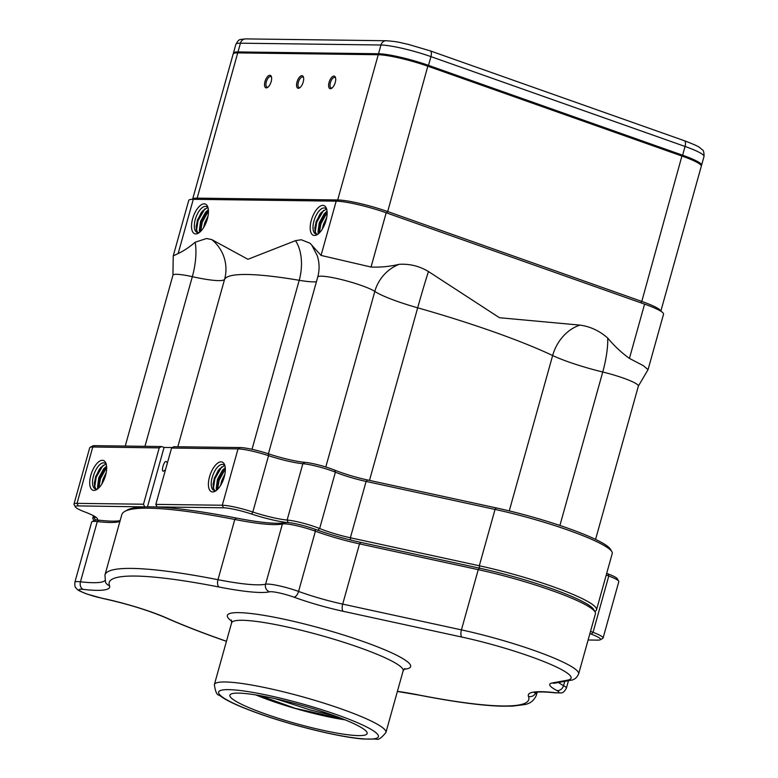 <?xml version="1.0" encoding="UTF-8"?>
<svg xmlns="http://www.w3.org/2000/svg" width="778" height="778" viewBox="0 0 778 778"><rect width="100%" height="100%" fill="white"/><g stroke="black" fill="none" stroke-linecap="round" stroke-linejoin="round"><path stroke-width="1.17" d="M701.26 165.675A38.171 5.115 -164.4 0 0 701.571 165.247A38.171 5.115 -164.4 0 0 682.617 155.211L428.513 65.371A38.171 5.115 -164.4 0 0 378.516 53.75L237.99 51.931A38.171 5.115 -164.4 0 0 233.429 53.05A38.171 5.115 -164.4 0 0 233.468 53.585M264.987 81.525A6.613 2.956 109.5 0 1 268.322 75.865A6.613 2.956 109.5 0 1 271.376 76.652A6.613 2.956 109.5 0 1 271.162 81.612A6.613 2.956 109.5 0 1 267.554 87.467A6.613 2.956 109.5 0 1 264.987 81.525M271.522 77.255A5.602 2.499 -70.5 0 0 270.802 76.594A5.602 2.499 -70.5 0 0 266.319 81.836A5.602 2.499 -70.5 0 0 267.068 87.146A5.602 2.499 -70.5 0 0 268.05 87.097M297.031 81.943A6.613 2.956 109.5 0 1 300.366 76.283A6.613 2.956 109.5 0 1 303.42 77.071A6.613 2.956 109.5 0 1 303.206 82.021A6.613 2.956 109.5 0 1 299.598 87.885A6.613 2.956 109.5 0 1 297.031 81.943M303.566 77.674A5.602 2.499 -70.5 0 0 302.846 77.012A5.602 2.499 -70.5 0 0 298.363 82.254A5.602 2.499 -70.5 0 0 299.112 87.564A5.602 2.499 -70.5 0 0 300.094 87.506M329.075 82.361A6.613 2.956 109.5 0 1 332.41 76.691A6.613 2.956 109.5 0 1 335.464 77.489A6.613 2.956 109.5 0 1 335.25 82.439A6.613 2.956 109.5 0 1 331.642 88.293A6.613 2.956 109.5 0 1 329.075 82.361M335.61 78.092A5.602 2.499 -70.5 0 0 334.89 77.43A5.602 2.499 -70.5 0 0 330.407 82.672A5.602 2.499 -70.5 0 0 331.156 87.982A5.602 2.499 -70.5 0 0 332.138 87.924M660.823 311.21L701.299 166.22A38.171 5.115 -164.4 0 0 701.153 165.451A38.171 5.115 -164.4 0 0 682.345 156.184L428.24 66.344A38.171 5.115 -164.4 0 0 378.244 54.723L237.728 52.904A38.171 5.115 -164.4 0 0 233.682 53.449A38.171 5.115 -164.4 0 0 233.157 54.022L192.604 199.256A38.171 5.115 15.6 0 1 197.174 198.137L337.691 199.956A38.171 5.115 15.6 0 1 387.687 211.567L641.792 301.417A38.171 5.115 15.6 0 1 660.775 311.181M233.682 53.449L234.917 52.768A37.15 4.979 15.6 0 1 238.856 52.233L379.372 54.061A37.15 4.979 15.6 0 1 428.036 65.362L682.141 155.201A37.15 4.979 15.6 0 1 700.443 164.226L701.153 165.451M331.749 714.797A71.245 9.55 -164.4 0 0 230.035 694.88A71.245 9.55 -164.4 0 0 265.288 713.932A71.245 9.55 -164.4 0 0 367.187 733.177A71.245 9.55 -164.4 0 0 331.749 714.797M255.797 694.91A67.511 9.044 -164.4 0 0 270.744 700.647A67.511 9.044 -164.4 0 0 345.14 719.854M119.909 521.425A101.782 13.634 15.6 0 1 97.279 521.571A22.902 3.073 -164.4 0 0 91.989 521.698L94.459 520.326A20.86 2.791 15.6 0 1 99.283 520.219A103.814 13.907 -164.4 0 0 120.123 520.647M91.989 521.698A22.902 3.073 -164.4 0 0 91.668 522.038L74.853 582.265A22.902 3.073 15.6 0 1 80.465 581.798A6.107 4.658 96.4 0 0 83.227 589.393A16.795 2.246 -164.4 0 0 87.447 594.149A16.795 2.246 -164.4 0 0 101.976 598.214A56.998 7.634 15.6 0 1 166.55 617.975A207.629 27.823 -164.4 0 0 222.158 639.759A207.629 27.823 -164.4 0 0 226.466 641.276M314.302 530.8A22.902 3.073 -164.4 0 0 282.404 523.973A101.782 13.634 15.6 0 1 234.791 519.471A223.918 30.002 -164.4 0 0 124.85 511.389A223.918 30.002 -164.4 0 0 121.776 514.744L104.962 574.971A223.918 30.002 15.6 0 1 217.976 579.698A101.782 13.634 -164.4 0 0 265.59 584.21A22.902 3.073 15.6 0 1 297.478 591.037A22.902 3.073 15.6 0 1 298.577 591.426A50.891 6.817 -164.4 0 0 301.008 592.301A50.891 6.817 -164.4 0 0 342.699 604.107L359.514 543.88A50.891 6.817 15.6 0 1 315.391 531.199A22.902 3.073 -164.4 0 0 314.302 530.8M551.213 590.317A89.052 11.933 -164.4 0 0 478.246 569.652L359.514 543.88L360.778 542.392L479.511 568.164A87.019 11.66 15.6 0 1 593.682 609.505L595.092 611.946A89.052 11.933 -164.4 0 0 551.213 590.317M335.59 716.178L310.179 709.935L275.5 698.732M343.117 719.037L295.222 708.34L271.454 700.754L256.983 695.104M397.412 691.341A107.889 14.451 15.6 0 1 418.846 694.987A217.811 29.185 -164.4 0 0 528.486 696.417A107.889 14.451 15.6 0 1 554.772 692.644A16.795 2.246 -164.4 0 0 556.805 690.494A56.998 7.634 15.6 0 1 552.254 682.967L567.463 680.176A82.954 11.116 -164.4 0 0 545.777 662.341A82.954 11.116 -164.4 0 0 461.957 637.085L343.224 611.314A6.107 2.422 -77.8 0 1 342.699 604.107L461.432 629.879A89.052 11.933 15.6 0 1 534.389 650.544A89.052 11.933 15.6 0 1 578.628 673.952L595.442 613.725A89.052 11.933 -164.4 0 0 595.092 611.946M124.85 511.389L127.32 510.028A221.876 29.729 15.6 0 1 236.269 518.031A103.814 13.907 -164.4 0 0 284.836 522.631A20.86 2.791 15.6 0 1 314.886 529.205A52.923 7.09 -164.4 0 0 360.778 542.392M165.471 469.863L163.672 471.03C160.569 472.664 164.129 459.915 166.298 461.626L167.435 462.822M550.795 588.353A87.019 11.66 -164.4 0 0 550.785 588.353A87.019 11.66 -164.4 0 0 479.481 568.164L360.039 542.237M317.784 530.314A20.86 2.791 -164.4 0 0 313.894 528.846A20.86 2.791 -164.4 0 0 288.142 522.583A32.569 4.367 15.6 0 1 251.557 514.034A23.408 3.141 -164.4 0 0 223.471 507.791L157.01 506.925L155.833 504.377L222.294 505.243A25.441 3.413 15.6 0 1 252.821 512.021A30.537 4.094 -164.4 0 0 287.131 520.044A22.902 3.073 15.6 0 1 315.382 526.92A22.902 3.073 15.6 0 1 319.661 528.534A30.537 4.094 -164.4 0 0 325.36 530.684A30.537 4.094 -164.4 0 0 350.372 537.773L479.306 565.762A89.052 11.933 15.6 0 1 552.273 586.427A89.052 11.933 15.6 0 1 596.512 609.835A89.052 11.933 15.6 0 1 595.296 611.168L594.8 611.44M209.515 476.797A15.774 7.051 109.5 0 1 217.47 463.289A15.774 7.051 109.5 0 1 224.745 465.186A15.774 7.051 109.5 0 1 224.229 476.992A15.774 7.051 109.5 0 1 215.632 490.957A15.774 7.051 109.5 0 1 209.515 476.797M225.056 466.362A13.741 6.136 -70.5 0 0 223.169 464.554A13.741 6.136 -70.5 0 0 212.18 477.42A13.741 6.136 -70.5 0 0 214.008 490.461A13.741 6.136 -70.5 0 0 216.615 490.237M90.832 475.261A15.774 7.051 109.5 0 1 98.787 461.743A15.774 7.051 109.5 0 1 106.061 463.639A15.774 7.051 109.5 0 1 105.545 475.446A15.774 7.051 109.5 0 1 96.949 489.411A15.774 7.051 109.5 0 1 90.832 475.261M106.372 464.816A13.741 6.136 -70.5 0 0 104.485 463.007A13.741 6.136 -70.5 0 0 93.496 475.873A13.741 6.136 -70.5 0 0 95.324 488.915A13.741 6.136 -70.5 0 0 97.931 488.691M331.117 470.573A22.902 3.073 -164.4 0 0 302.856 463.698A30.537 4.094 15.6 0 1 268.556 455.675A25.441 3.413 -164.4 0 0 238.029 448.896L171.568 448.031L173.825 446.698L240.285 447.564A23.408 3.141 15.6 0 1 268.371 453.798A32.569 4.367 -164.4 0 0 304.966 462.356A20.86 2.791 15.6 0 1 334.598 470.087A32.569 4.367 -164.4 0 0 367.362 479.938L496.306 507.927A87.019 11.66 15.6 0 1 610.477 549.268L611.887 551.709A89.052 11.933 -164.4 0 0 568.008 530.081A89.052 11.933 -164.4 0 0 495.041 509.415L366.107 481.426A30.537 4.094 15.6 0 1 335.386 472.188A22.902 3.073 -164.4 0 0 331.117 470.573M220.534 485.54L221.681 480.785L224.9 474.094M222.615 481.533L223.772 478.499M216.683 490.179L216.216 488.399L217.461 479.287L222.459 470.223L225.26 467.704M217.412 489.518L217.218 485.686L218.521 479.656L221.993 472.586L225.338 468.803M214.65 490.597L213.055 487.281L214.29 478.169L219.289 469.105L224.55 465.565M101.85 483.994L103.007 479.238L106.216 472.547M103.941 479.987L105.088 476.953M97.999 488.642L97.542 486.853L98.777 477.741L103.775 468.687L106.576 466.168M98.728 487.971L98.534 484.14L99.837 478.12L103.309 471.04L106.654 467.257M95.966 489.061L94.371 485.735L95.606 476.622L100.605 467.559L105.866 464.019M145 506.886L78.208 505.904A23.408 3.141 -164.4 0 0 75.495 507.052A23.408 3.141 -164.4 0 0 84.627 511.866A32.569 4.367 15.6 0 1 97.318 518.547A32.569 4.367 15.6 0 1 95.451 520.074A20.86 2.791 -164.4 0 0 94.255 521.056M588.11 640.002L597.767 640.129A23.408 3.141 -164.4 0 0 600.246 639.788A23.408 3.141 -164.4 0 0 591.348 634.167A32.569 4.367 15.6 0 1 589.889 633.613M155.833 504.377L171.568 448.031M172.376 447.554L164.061 447.447L161.484 446.533L159.227 447.875L143.492 504.222L144.669 506.77M159.227 447.875L92.767 447.01A25.441 3.413 -164.4 0 0 90.063 447.369A25.441 3.413 -164.4 0 0 89.713 447.758L73.988 504.095A25.441 3.413 15.6 0 1 77.032 503.356L143.492 504.222M75.495 507.052L74.085 504.601A25.441 3.413 15.6 0 1 73.988 504.095M93.992 520.589L92.845 518.605A22.902 3.073 15.6 0 1 92.757 518.148A22.902 3.073 15.6 0 1 94.157 517.535A30.537 4.094 -164.4 0 0 95.743 517.078M590.531 631.328A30.537 4.094 -164.4 0 0 593.05 632.32A25.441 3.413 15.6 0 1 603.067 638.048L618.802 581.701A25.441 3.413 -164.4 0 0 618.695 581.195A25.441 3.413 -164.4 0 0 608.775 575.973A30.537 4.094 15.6 0 1 606.247 574.981M603.067 638.048A25.441 3.413 15.6 0 1 602.717 638.427L600.246 639.788M596.512 609.835L612.247 553.489A89.052 11.933 -164.4 0 0 611.887 551.709M164.061 447.447L147.48 506.838M90.063 447.369L92.543 446.008A23.408 3.141 15.6 0 1 95.023 445.677L161.484 446.533M606.694 573.376A32.569 4.367 -164.4 0 0 608.163 573.94A23.408 3.141 15.6 0 1 617.285 578.744L618.695 581.195M213.376 488.701L214.874 478.801L221.759 466.81M217.568 489.372L219.104 480.298L225.338 468.998M212.958 484.84L214.349 478.616L218.151 470.554M217.179 486.338L218.569 480.114L222.372 472.042M94.692 487.164L96.19 477.264L103.085 465.263M98.884 487.825L100.42 478.752L106.654 467.452M94.274 483.303L95.665 477.079L99.467 469.008M98.495 484.791L99.895 478.567L103.688 470.505M311.307 220.33A15.774 7.051 109.5 0 1 319.252 206.822A15.774 7.051 109.5 0 1 326.536 208.718A15.774 7.051 109.5 0 1 326.021 220.524A15.774 7.051 109.5 0 1 317.424 234.489A15.774 7.051 109.5 0 1 311.307 220.33M326.848 209.895A13.741 6.136 -70.5 0 0 324.961 208.086A13.741 6.136 -70.5 0 0 313.972 220.952A13.741 6.136 -70.5 0 0 315.8 233.993A13.741 6.136 -70.5 0 0 318.406 233.77M192.623 218.793A15.774 7.051 109.5 0 1 200.578 205.275A15.774 7.051 109.5 0 1 207.852 207.172A15.774 7.051 109.5 0 1 207.337 218.988A15.774 7.051 109.5 0 1 198.74 232.943A15.774 7.051 109.5 0 1 192.623 218.793M208.164 208.348A13.741 6.136 -70.5 0 0 206.277 206.54A13.741 6.136 -70.5 0 0 195.288 219.415A13.741 6.136 -70.5 0 0 197.116 232.447A13.741 6.136 -70.5 0 0 199.722 232.223M195.142 242.23A38.171 14.198 -77.5 0 1 192.331 276.676A30.537 4.094 -164.4 0 0 176.596 274.303A30.537 4.094 -164.4 0 0 172.94 275.198L173.241 255.894L178.152 253.56C183.725 250.944 189.394 247.161 195.142 242.23L206.481 238.525L211.723 239.566A38.171 37.811 -152.2 0 1 224.579 279.321A50.891 6.817 15.6 0 1 218.56 280.625A50.891 6.817 15.6 0 1 192.331 276.676L144.961 446.319M211.723 239.566L247.949 259.288L295.504 240.655L301.281 239.75L310.043 243.251L321.042 255.417L371.038 267.039C380.52 267.438 389.895 266.533 399.172 264.326C409.598 263.684 419.381 266.086 428.493 271.551L499.447 317.716L579.999 325.116C590.317 326.527 599.556 330.844 607.725 338.07C614.425 346.064 621.661 352.842 629.431 358.395L643.28 365.641L648.055 369.638L638.378 386.073A30.537 4.094 -164.4 0 0 602.746 372.01A50.891 6.817 15.6 0 1 552.643 355.527A188.295 25.227 -164.4 0 0 417.679 307.816A50.891 6.817 15.6 0 1 374.811 291.419A30.537 4.094 -164.4 0 0 349.458 281.694A30.537 4.094 -164.4 0 0 321.382 276.18A30.537 4.094 -164.4 0 0 317.725 277.075L268.391 453.807M203.642 227.536L204.789 222.771L208.008 216.08M205.723 223.519L206.88 220.495M199.79 232.175L199.324 230.385L200.568 221.283L205.567 212.219L208.368 209.7M200.52 231.513L200.325 227.672L201.628 221.652L205.1 214.582L208.446 210.789M197.758 232.593L196.163 229.267L197.398 220.155L202.397 211.101L207.658 207.561M322.325 229.072L323.473 224.317L326.692 217.626M324.407 225.066L325.564 222.031M318.465 233.711L318.007 231.932L319.252 222.819L324.241 213.756L327.052 211.237M319.204 233.05L319.009 229.218L320.303 223.198L323.784 216.119L327.12 212.336M316.432 234.139L314.837 230.813L316.082 221.701L321.081 212.637L326.342 209.097M648.055 369.638L663.546 314.166A38.171 5.115 -164.4 0 0 644.583 304.13L386.189 212.773A38.171 5.115 -164.4 0 0 336.193 201.162L193.294 199.304A38.171 5.115 -164.4 0 0 188.733 200.423L173.241 255.894M196.484 230.696L197.982 220.796L204.867 208.796M200.675 231.358L202.212 222.284L208.446 210.984M196.066 226.836L197.456 220.612L201.259 212.54M200.286 228.324L201.677 222.1L205.48 214.038M315.168 232.233L316.665 222.333L323.551 210.342M319.35 232.904L320.886 223.831L327.13 212.53M314.74 228.372L316.14 222.148L319.933 214.086M318.97 229.87L320.361 223.646L324.163 215.574M237.99 51.931L240.441 43.189A38.171 5.115 -164.4 0 0 235.87 44.307L233.429 53.05M701.571 165.247L704.012 156.504A38.171 5.115 -164.4 0 0 685.058 146.468L430.954 56.629A38.171 5.115 -164.4 0 0 380.957 45.007L240.441 43.189A6.107 5.397 -89.3 0 1 245.663 38.9C238.321 39.746 239.293 38.9 235.87 44.307M682.617 155.211L685.058 146.468A6.107 2.733 109.5 0 0 684.241 140.672L430.137 50.833A6.107 2.733 109.5 0 1 430.954 56.629L428.513 65.371M378.516 53.75L380.957 45.007A6.107 5.397 -89.3 0 1 386.189 40.728L245.663 38.9M338.284 201.249L337.691 199.956L378.244 54.723L379.372 54.061M197.738 199.363L197.174 198.137L237.728 52.904L238.856 52.233M640.741 302.778L641.792 301.417L682.141 155.201M386.637 212.929L387.687 211.567L428.036 65.362M341.688 709.069A89.052 11.933 15.6 0 1 385.927 732.487C381.405 738.05 378.196 740.248 376.309 739.071L362.927 738.993C339.315 737.106 293.111 725.806 259.424 713.786C243.903 708.301 232.175 703.244 224.258 698.634L219.182 695.201C216.955 695.231 215.35 691.691 214.368 684.582A89.052 11.933 15.6 0 1 341.688 709.069M259.833 713.864A82.954 11.116 -164.4 0 0 368.48 739.1A82.954 11.116 -164.4 0 0 337.214 714.865A82.954 11.116 -164.4 0 0 228.557 689.629A82.954 11.116 -164.4 0 0 259.833 713.864M231.718 621.184A95.159 12.749 15.6 0 1 260.679 614.834A95.159 12.749 15.6 0 1 363.384 641.597A95.159 12.749 15.6 0 1 403.928 669.265M385.927 732.487L403.15 670.792A89.052 11.933 -164.4 0 0 358.911 647.384A89.052 11.933 -164.4 0 0 231.591 622.896L231.358 620.066M99.283 520.219L97.279 521.571L80.465 581.798A101.782 13.634 -164.4 0 0 104.952 580.514M343.224 611.314A56.998 7.634 15.6 0 1 296.535 598.087A56.998 7.634 15.6 0 1 293.812 597.115A6.107 3.034 -70 0 0 298.577 591.426L315.391 531.199L314.886 529.205M226.447 641.335L221.749 639.691C200.345 632.115 181.663 624.802 165.704 617.732A6.107 4.464 -66.1 0 0 166.55 617.975M293.812 597.115A16.795 2.246 -164.4 0 0 269.616 591.815A6.107 5.874 -102.8 0 1 265.59 584.21L282.404 523.973L284.836 522.631M461.957 637.085A6.107 2.422 -77.8 0 1 461.432 629.879L478.246 569.652L479.511 568.164L479.306 565.762L495.041 509.415L496.306 507.927M269.616 591.815A107.889 14.451 15.6 0 1 219.153 587.04A217.811 29.185 -164.4 0 0 109.513 585.62A107.889 14.451 15.6 0 1 83.227 589.393M219.153 587.04A6.107 3.073 101.1 0 1 217.976 579.698L234.791 519.471L236.269 518.031M536.061 692.323A223.918 30.002 15.6 0 1 536.295 695.406L537.19 692.177M558.604 682.481A50.891 6.817 -164.4 0 0 563.564 685.651L564.76 681.353M556.805 690.494A6.107 5.154 -62.1 0 0 563.564 685.651A22.902 3.073 15.6 0 1 566.394 688.112L568.475 680.672M536.295 695.406C533.893 700.754 529.857 703.837 524.187 704.644L512.576 706.123L500.526 706.161C480.201 705.432 453.127 701.756 419.303 695.153A6.107 3.073 -78.9 0 1 418.846 694.987M528.486 696.417A6.107 6.02 -21.8 0 0 535.925 692.352M554.772 692.644A6.107 4.658 96.4 0 0 555.716 692.877C561.074 692.42 562.669 694.91 566.394 688.112M552.254 682.967A6.107 5.835 79.6 0 0 554.977 683.142L554.811 683.172M567.463 680.176A6.107 5.835 79.6 0 0 570.186 680.361L554.977 683.142M165.704 617.732C147.849 610.146 126.736 603.699 102.365 598.36A6.107 2.704 -78.2 0 1 101.976 598.214M104.962 574.971L105.468 582.061A6.107 6.02 -21.8 0 0 109.513 585.62M295.222 708.34L260.095 695.629M271.454 700.754L257.956 695.269M367.362 479.938L366.107 481.426L350.372 537.773L350.538 540M304.966 462.356L302.856 463.698L287.131 520.044L288.142 522.583M251.557 514.034L252.821 512.021L268.556 455.675L268.371 453.798M223.471 507.791L222.294 505.243L238.029 448.896L240.285 447.564M78.208 505.904L77.032 503.356L92.767 447.01L95.023 445.677M95.451 520.074L94.157 517.535L94.508 516.3M591.348 634.167L593.05 632.32L608.775 575.973L608.163 573.94M317.842 530.265L319.661 528.534L335.386 472.188L334.598 470.087M399.172 264.326A38.171 35.059 -56.1 0 0 374.811 291.419L325.788 466.995M316.432 281.733A50.891 6.817 15.6 0 1 313.359 281.86A50.891 6.817 15.6 0 1 299.209 280.294L252.014 449.305M295.504 240.655A38.171 23.311 -80.4 0 1 299.209 280.294A188.295 25.227 15.6 0 0 224.579 279.321L177.831 446.747M629.431 358.395L644.583 304.13M371.038 267.039L386.189 212.773M321.042 255.417L336.193 201.162M178.152 253.56L193.294 199.304M428.493 271.551A38.171 1.089 -74.2 0 0 417.679 307.816L369.492 480.405M579.999 325.116A38.171 29.778 -64.7 0 0 552.643 355.527L509.259 510.913M607.725 338.07A38.171 9.375 -76.4 0 1 602.746 372.01L559.897 525.471M430.137 50.833L408.11 44.327C399.834 42.664 399.445 41.749 386.189 40.728M684.241 140.672C701.114 147.188 698.576 146.906 702.135 149.619C703.526 150.193 704.148 152.488 704.012 156.504M74.853 582.265C74.717 585.678 75.058 587.546 75.874 587.867C78.063 589.87 75.933 589.714 87.039 594.081L102.365 598.36M534.389 692.751L535.031 692.537C538.016 691.661 544.911 691.778 555.716 692.877M419.303 695.153L397.383 691.447M570.186 680.361C573.989 680.079 576.799 677.949 578.628 673.952M214.368 684.582L231.591 622.896M404.823 668.496L403.15 670.792M92.757 518.148L93.438 515.707M312.104 245.77L317.171 255.456C319.515 262.497 319.709 269.703 317.725 277.075M638.378 386.073L595.569 539.397M172.94 275.198L125.229 446.066"/></g></svg>
